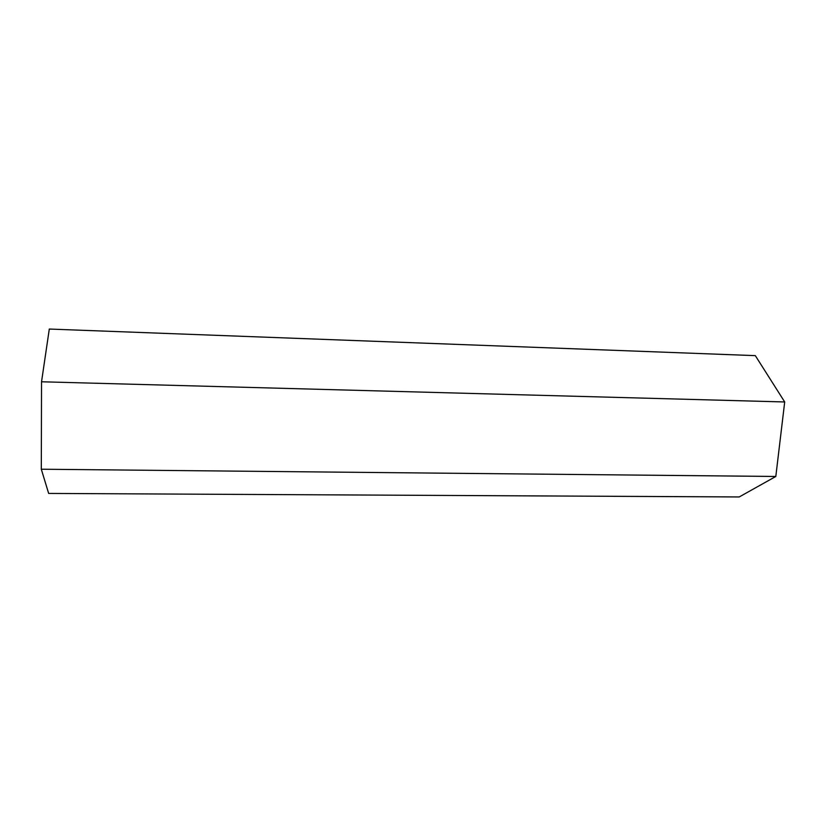 <?xml version="1.0" encoding="UTF-8"?>
<svg xmlns="http://www.w3.org/2000/svg" width="826" height="826" viewBox="0 0 826 826"><rect width="100%" height="100%" fill="white"/><g stroke="black" fill="none" stroke-linecap="round" stroke-linejoin="round"><path stroke-width="1.24" d="M41.3 469.22L41.537 381.777L49.302 329.047L755.315 355.634L784.7 401.963L775.81 476.468L739.218 496.953L48.662 493.432L41.3 469.22L775.81 476.468M41.537 381.777L784.7 401.963"/></g></svg>
